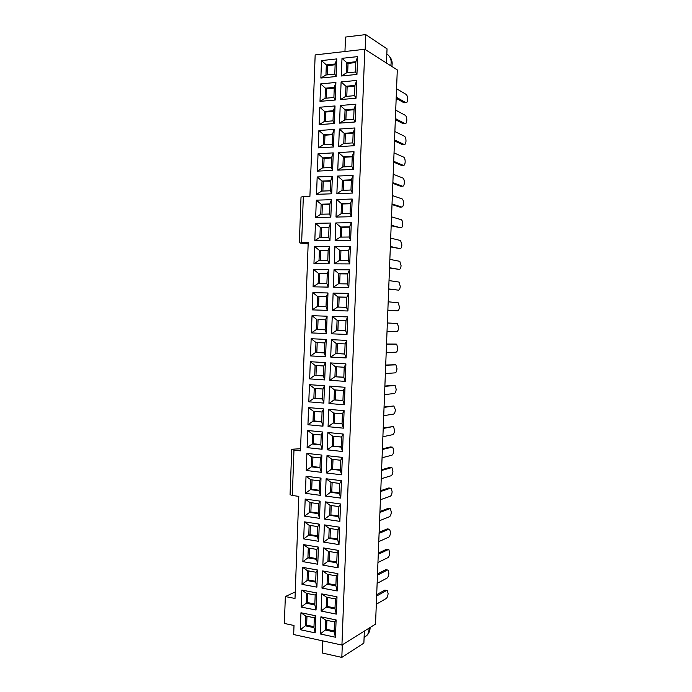 <?xml version="1.0" encoding="UTF-8"?>
<svg xmlns="http://www.w3.org/2000/svg" width="692" height="692" viewBox="0 0 692 692"><rect width="100%" height="100%" fill="white"/><g stroke="black" fill="none" stroke-linecap="round" stroke-linejoin="round"><path stroke-width="1.04" d="M306.971 616.269L306.634 625.135L313.995 626.684M313.96 627.627L315.18 632.886L315.829 615.793L300.951 612.757L300.319 629.711L305.371 625.819L313.96 627.627L314.332 617.783L305.743 616.018L305.371 625.819L306.634 625.135M315.829 615.793L314.332 617.783M300.951 612.757L305.743 616.018M300.319 629.711L315.18 632.886M334.989 608.891L326.2 607.144L321.114 611.053L336.338 614.115L334.989 608.891L335.369 598.917L337.004 596.807L321.763 593.892L321.114 611.053M314.817 604.894L306.219 603.19L301.158 607.048L316.045 610.033L314.817 604.894L315.189 595.034L316.685 592.923L301.798 590.077L301.158 607.048M334.115 631.883L325.327 630.031L320.249 633.976L335.456 637.228L334.115 631.883L334.495 621.926L336.113 619.937L320.898 616.832L320.249 633.976M326.901 620.369L326.555 629.331L325.327 630.031L325.707 620.118L320.898 616.832M325.707 620.118L334.495 621.926M335.456 637.228L336.113 619.937M326.555 629.331L334.149 630.922M335.023 608L327.42 606.495L326.2 607.144L326.572 597.222L321.763 593.892M327.42 606.495L327.766 597.456M314.851 604.012L307.482 602.559L306.219 603.19L306.582 593.381L301.798 590.077M307.482 602.559L307.819 593.615M336.338 614.115L337.004 596.807M316.045 610.033L316.685 592.923M306.582 593.381L315.189 595.034M326.572 597.222L335.369 598.917M336.745 562.812L327.939 561.29L322.853 565.13L338.111 567.795L336.745 562.812L337.134 552.813L338.769 550.443L338.111 567.795M316.529 559.326L307.914 557.847L302.854 561.636L317.766 564.239L316.529 559.326L316.901 549.448L318.415 547.087L317.766 564.239M335.871 585.864L327.065 584.23L321.979 588.105L337.22 590.968L335.871 585.864L336.251 575.882L337.886 573.642L322.628 570.926L321.979 588.105M335.897 585.043L328.293 583.641L327.065 584.23L327.446 574.299L322.628 570.926M327.446 574.299L336.251 575.882M337.22 590.968L337.886 573.642M315.673 582.128L307.066 580.527L302.006 584.359L316.901 587.153L315.673 582.128L316.045 572.258L317.55 570.018L302.638 567.362L302.006 584.359M308.667 570.935L308.329 579.957L307.066 580.527L307.43 570.71L302.638 567.362M307.43 570.71L316.045 572.258M316.901 587.153L317.55 570.018M308.329 579.957L315.699 581.315M336.779 562.068L329.158 560.754L327.939 561.29L328.311 551.351L323.501 547.926L322.853 565.13M329.158 560.754L329.504 551.55M316.555 558.591L309.168 557.328L307.914 557.847L308.286 548.012L303.485 544.621L302.854 561.636M309.168 557.328L309.514 548.22M328.293 583.641L328.639 574.516M364.805 49.253L397.295 69.927L375.531 624.115L341.935 645.056L364.805 49.253L315.163 54.91L309.912 196.372L303.338 196.597L301.643 242.555L308.208 242.503L300.484 450.864L293.979 450.137L292.309 495.481L298.797 496.38L295.008 598.459L285.346 596.565L284.36 623.449L294.005 625.49L293.676 634.555L341.935 645.056M318.631 541.308L303.702 538.895L304.333 521.854L319.28 524.129L318.631 541.308L317.386 536.508L308.762 535.132L303.702 538.895M338.993 544.595L323.718 542.13L324.366 524.899L339.66 527.226L338.993 544.595L337.627 539.725L328.804 538.324L323.718 542.13M319.496 518.343L304.549 516.12L305.181 499.062L320.145 501.138L319.496 518.343L318.251 513.654L309.609 512.391L304.549 516.12M339.884 521.37L324.591 519.095L325.24 501.847L340.542 503.975L339.884 521.37L338.509 516.613L329.677 515.324L324.591 519.095M320.361 495.342L305.397 493.318L306.037 476.243L321.01 478.12L320.361 495.342L319.107 490.775L310.466 489.625L305.397 493.318M340.767 498.11L325.456 496.034L326.114 478.769L341.433 480.689L340.767 498.11L339.391 493.474L330.551 492.297L325.456 496.034M321.226 472.316L306.245 470.482L306.885 453.39L321.875 455.077L321.226 472.316L319.972 467.87L311.313 466.832L306.245 470.482M341.658 474.824L326.33 472.947L326.987 455.656L342.324 457.386L341.658 474.824L340.274 470.309L331.425 469.245L326.33 472.947M322.1 449.264L307.101 447.629L307.741 430.51L322.749 432.007L322.1 449.264L320.828 444.939L312.17 444.004L307.101 447.629M342.549 451.504L327.204 449.826L327.861 432.517L343.215 434.04L342.549 451.504L341.165 447.11L332.298 446.167L327.204 449.826M322.965 426.185L307.949 424.741L308.589 407.605L323.614 408.903L322.965 426.185L321.693 421.973L313.026 421.16L307.949 424.741M343.44 428.158L328.077 426.679L328.735 409.344L344.106 410.676L343.44 428.158L342.047 423.885L333.181 423.054L328.077 426.679M323.839 403.081L308.805 401.827L309.445 384.666L324.487 385.773L323.839 403.081L322.558 398.981L313.874 398.281L308.805 401.827M344.331 404.785L328.959 403.505L329.608 386.145L345.005 387.278L344.331 404.785L342.938 400.633L334.054 399.907L328.959 403.505M324.704 379.943L309.661 378.887L310.301 361.708L325.361 362.617L324.704 379.943L323.423 375.964L314.73 375.367L309.661 378.887M345.23 381.378L329.833 380.297L330.491 362.919L345.896 363.854L345.23 381.378L343.829 377.348L334.937 376.742L329.833 380.297M325.577 356.769L310.518 355.913L311.158 338.717L326.235 339.426L325.577 356.769L324.288 352.911L315.595 352.436L310.518 355.913M346.121 357.946L330.707 357.063L331.364 339.668L346.796 340.395L346.121 357.946L344.711 354.036L335.81 353.543L330.707 357.063M326.451 333.579L311.374 332.913L312.014 315.69L327.108 316.209L326.451 333.579L325.162 329.833L316.452 329.47L311.374 332.913M347.021 334.478L331.589 333.803L332.247 316.382L347.695 316.91L347.021 334.478L345.602 330.69L336.693 330.318L331.589 333.803M327.325 310.353L312.23 309.886L312.87 292.647L327.982 292.967L327.325 310.353L326.027 306.729L317.308 306.478L312.23 309.886M347.92 310.985L332.471 310.509L333.129 293.071L348.586 293.399L347.92 310.985L346.493 307.317L337.575 307.066L332.471 310.509M328.198 287.102L313.087 286.834L313.727 269.569L328.856 269.69L328.198 287.102L326.901 283.599L318.173 283.46L313.087 286.834M348.82 287.465L333.354 287.189L334.011 269.733L349.486 269.854L348.82 287.465L347.393 283.919L338.457 283.781L333.354 287.189M329.081 263.816L313.952 263.747L314.592 246.464L329.738 246.387L329.081 263.816L327.774 260.434L319.029 260.408L313.952 263.747M349.719 263.911L334.236 263.842L334.893 246.361L350.386 246.274L349.719 263.911L348.284 260.486L339.339 260.469L334.236 263.842M329.954 240.505L314.808 240.634L315.457 223.326L330.612 223.049L329.954 240.505L328.639 237.244L319.894 237.33L314.808 240.634M350.619 240.332L335.118 240.461L335.776 222.954L351.294 222.677L350.619 240.332L349.175 237.027L340.23 237.122L335.118 240.461M352.418 193.077L336.883 193.622L337.549 176.071L353.102 175.379L352.418 193.077L350.974 190.023L342.004 190.352L336.883 193.622M331.71 193.803L316.529 194.331L317.178 176.979L332.376 176.304L331.71 193.803L330.387 190.776L321.624 191.096L316.529 194.331M354.235 145.709L338.665 146.661L339.322 129.067L354.909 127.959L354.235 145.709L352.773 142.898L343.777 143.46L338.665 146.661M333.475 146.972L318.259 147.906L318.908 130.511L334.141 129.43L333.475 146.972L332.143 144.187L323.354 144.74L318.259 147.906M356.951 74.425L341.329 75.999L341.995 58.336L357.634 56.614L356.951 74.425L355.472 71.994L346.45 72.911L341.329 75.999M336.13 76.518L320.863 78.049L321.512 60.593L336.796 58.906L336.13 76.518L334.781 74.096L325.958 74.996L320.863 78.049M335.248 100.029L319.998 101.361L320.647 83.922L335.905 82.443L335.248 100.029L333.899 97.494L325.093 98.273L319.998 101.361M356.043 98.221L340.438 99.579L341.104 81.941L356.726 80.428L356.043 98.221L354.572 95.66L345.559 96.456L340.438 99.579M334.357 123.522L319.124 124.646L319.773 107.234L335.023 105.954L334.357 123.522L333.016 120.858L324.219 121.524L319.124 124.646M355.134 121.982L339.547 123.133L340.213 105.513L355.818 104.207L355.134 121.982L353.673 119.292L344.668 119.975L339.547 123.133M353.327 169.41L337.774 170.154L338.44 152.577L354.001 151.686L353.327 169.41L351.873 166.478L342.886 166.919L337.774 170.154M332.592 170.405L317.394 171.132L318.043 153.754L333.259 152.88L332.592 170.405L331.269 167.499L322.489 167.931L317.394 171.132M330.837 217.167L315.673 217.496L316.313 200.17L331.494 199.694L330.837 217.167L329.513 214.027L320.759 214.226L315.673 217.496M351.519 216.726L336.001 217.054L336.667 199.53L352.193 199.036L351.519 216.726L350.074 213.543L341.113 213.75L336.001 217.054M303.485 544.621L318.415 547.087M323.501 547.926L338.769 550.443M308.286 548.012L316.901 549.448M328.311 551.351L337.134 552.813M341.113 213.75L341.493 203.621L336.667 199.53M342.332 213.724L342.696 203.967L341.493 203.621L350.463 203.362L352.193 199.036M350.463 203.362L350.074 213.543M320.759 214.226L321.131 204.209L316.313 200.17M329.876 204.339L321.131 204.209L329.894 203.958L331.494 199.694M329.894 203.958L329.513 214.027M322.489 167.931L322.861 157.888L318.043 153.754M331.624 157.932L324.098 158.347L322.861 157.888L331.641 157.404L333.259 152.88M331.641 157.404L331.269 167.499M342.886 166.919L343.275 156.764L338.44 152.577M344.106 166.858L344.469 157.231L343.275 156.764L352.263 156.271L354.001 151.686M352.263 156.271L351.873 166.478M344.668 119.975L345.057 109.794L340.213 105.513M345.888 119.88L346.251 110.374L345.057 109.794L354.062 109.059L355.818 104.207M354.062 109.059L353.673 119.292M324.219 121.524L324.6 111.455L319.773 107.234M333.371 111.412L325.828 112.026L324.6 111.455L333.397 110.737L335.023 105.954M333.397 110.737L333.016 120.858M345.559 96.456L345.948 86.258L341.104 81.941M346.787 96.344L347.142 86.898L345.948 86.258L354.961 85.41L356.726 80.428M354.961 85.41L354.572 95.66M325.093 98.273L325.465 88.195L320.647 83.922M334.253 88.109L326.702 88.818L325.465 88.195L334.279 87.365L335.905 82.443M334.279 87.365L333.899 97.494M325.958 74.996L326.339 64.91L321.512 60.593M335.127 64.78L327.567 65.593L326.339 64.91L335.162 63.958L336.796 58.906M335.162 63.958L334.781 74.096M346.45 72.911L346.839 62.704L341.995 58.336M347.678 72.781L348.033 63.396L346.839 62.704L355.87 61.735L357.634 56.614M355.87 61.735L355.472 71.994M323.354 144.74L323.726 134.689L318.908 130.511M332.497 134.689L324.963 135.2L323.726 134.689L332.523 134.084L334.141 129.43M332.523 134.084L332.143 144.187M343.777 143.46L344.166 133.296L339.322 129.067M344.997 143.382L345.36 133.815L344.166 133.296L353.162 132.682L354.909 127.959M353.162 132.682L352.773 142.898M321.624 191.096L321.996 181.07L317.178 176.979M330.75 181.148L321.996 181.07L330.767 180.698L332.376 176.304M330.767 180.698L330.387 190.776M342.004 190.352L342.384 180.205L337.549 176.071M343.215 190.309L343.587 180.612L342.384 180.205L351.363 179.834L353.102 175.379M351.363 179.834L350.974 190.023M340.23 237.122L340.611 227.002L335.776 222.954M341.441 237.114L341.813 227.296L340.611 227.002L349.564 226.864L351.294 222.677M349.564 226.864L349.175 237.027M319.894 237.33L320.266 227.331L315.457 223.326M329.011 227.495L320.266 227.331L329.02 227.192L330.612 223.049M329.02 227.192L328.639 237.244M339.339 260.469L339.729 250.357L334.893 246.361M340.55 260.469L340.931 250.59L339.729 250.357L348.673 250.331L350.386 246.274M348.673 250.331L348.284 260.486M319.029 260.408L319.401 250.417L314.592 246.464M328.138 250.625L319.401 250.417L328.146 250.392L329.738 246.387M328.146 250.392L327.774 260.434M338.457 283.781L338.838 273.686L334.011 269.733M339.668 283.798L340.049 273.859L338.838 273.686L347.773 273.772L349.486 269.854M347.773 273.772L347.393 283.919M318.173 283.46L318.545 273.478L313.727 269.569M327.273 273.729L318.545 273.478L327.273 273.565L328.856 269.69M327.273 273.565L326.901 283.599M337.575 307.066L337.955 296.98L333.129 293.071M338.786 307.101L339.167 297.093L337.955 296.98L346.882 297.188L348.586 293.399M346.882 297.188L346.493 307.317M317.308 306.478L317.68 296.513L312.87 292.647M326.399 296.799L317.68 296.513L326.408 296.712L327.982 292.967M326.408 296.712L326.027 306.729M337.904 330.352L338.284 320.31L337.073 320.249L345.991 320.569L345.602 330.69L336.693 330.318L337.073 320.249L332.247 316.382M338.284 320.31L345.991 320.586L347.695 316.91M318.069 319.574L325.534 319.834L318.069 319.574L317.697 329.504L316.452 329.47L316.824 319.514L312.014 315.69M317.697 329.504L325.162 329.816L325.534 319.834L327.108 316.209M344.72 353.941L335.81 353.543L336.191 343.492L331.364 339.668M336.191 343.492L345.1 343.924L346.796 340.395M345.1 343.924L344.711 354.036M317.204 342.557L316.841 352.41L315.595 352.436L315.967 342.497L311.158 338.717M315.967 342.497L324.669 342.921L326.235 339.426M324.669 342.921L324.288 352.911M343.829 377.183L334.937 376.742L335.317 366.699L330.491 362.919M335.317 366.699L344.209 367.253L345.896 363.854M344.209 367.253L343.829 377.348M316.348 365.514L315.985 375.289L314.73 375.367L315.102 365.445L310.301 361.708M315.102 365.445L323.804 365.982L325.361 362.617M323.804 365.982L323.423 375.964M342.947 400.391L334.054 399.907L334.435 389.881L329.608 386.145M334.435 389.881L343.318 390.548L345.005 387.278M343.318 390.548L342.938 400.633M315.491 388.454L315.128 398.142L313.874 398.281L314.246 388.359L309.445 384.666M314.246 388.359L322.93 389.016L324.487 385.773M322.93 389.016L322.558 398.981M342.064 423.573L333.181 423.054L333.561 413.038L328.735 409.344M333.561 413.038L342.436 413.816L344.106 410.676M342.436 413.816L342.047 423.885M314.635 411.359L314.272 420.97L313.026 421.16L313.389 411.256L308.589 407.605M313.389 411.256L322.065 412.017L323.614 408.903M322.065 412.017L321.693 421.973M341.182 446.729L332.298 446.167L332.679 436.159L327.861 432.517M332.679 436.159L341.545 437.059L343.215 434.04M341.545 437.059L341.165 447.11M313.779 434.239L313.424 443.762L312.17 444.004L312.542 434.118L307.741 430.51M312.542 434.118L321.209 434.991L322.749 432.007M321.209 434.991L320.828 444.939M340.3 469.851L331.425 469.245L331.805 459.254L326.987 455.656M331.805 459.254L340.663 460.267L342.324 457.386M340.663 460.267L340.274 470.309M312.922 457.092L312.568 466.529L311.313 466.832L311.685 456.954L306.885 453.39M311.685 456.954L320.344 457.94L321.875 455.077M320.344 457.94L319.972 467.87M339.417 492.946L331.771 491.934L330.551 492.297L330.932 482.315L326.114 478.769M330.932 482.315L339.781 483.448L341.433 480.689M339.781 483.448L339.391 493.474M312.066 479.919L311.72 489.27L310.466 489.625L310.829 479.755L306.037 476.243M310.829 479.755L319.479 480.862L321.01 478.12M319.479 480.862L319.107 490.775M338.535 516.016L330.897 514.9L329.677 515.324L330.058 505.359L325.24 501.847M330.058 505.359L338.89 506.596L340.542 503.975M338.89 506.596L338.509 516.613M311.218 502.712L310.872 511.985L309.609 512.391L309.981 502.539L305.181 499.062M309.981 502.539L318.623 503.75L320.145 501.138M318.623 503.75L318.251 513.654M337.653 539.051L330.032 537.84L328.804 538.324L329.184 528.368L324.366 524.899M329.184 528.368L338.007 529.717L339.66 527.226M338.007 529.717L337.627 539.725M310.362 525.479L310.016 534.665L308.762 535.132L309.134 525.289L304.333 521.854M309.134 525.289L317.758 526.612L319.28 524.129M317.758 526.612L317.386 536.508M322.368 204.555L322.005 214.2M321.503 227.616L321.14 237.321M320.647 250.642L320.284 260.417M319.782 273.651L319.419 283.478M318.925 296.626L318.554 306.513M316.841 352.41L324.297 352.825M315.985 375.289L323.432 375.799M315.128 398.142L322.567 398.748M314.272 420.97L321.711 421.662M313.424 443.762L320.846 444.558M312.568 466.529L319.989 467.42M311.72 489.27L319.124 490.256M310.872 511.985L318.268 513.066M310.016 534.665L317.412 535.842M327.567 65.593L327.221 74.866M326.702 88.818L326.347 98.16M325.828 112.026L325.482 121.429M324.963 135.2L324.609 144.663M324.098 158.347L323.744 167.871M323.233 181.46L322.879 191.044M342.696 203.967L350.446 203.742M344.469 157.231L352.237 156.799M346.251 110.374L354.036 109.743M347.142 86.898L354.935 86.171M348.033 63.396L355.835 62.565M345.36 133.815L353.136 133.288M343.587 180.612L351.346 180.283M341.813 227.296L349.555 227.166M340.931 250.59L348.664 250.565M340.049 273.859L347.773 273.937M339.167 297.093L346.882 297.275M337.021 353.517L337.402 343.552M336.148 376.656L336.52 366.777M335.265 399.768L335.637 389.968M334.392 422.855L334.764 413.141M333.518 445.907L333.881 436.28M332.644 468.934L333.008 459.393M331.771 491.934L332.134 482.471M330.897 514.9L331.252 505.523M330.032 537.84L330.378 528.55M295.25 591.919L285.346 596.565M342.306 644.823L341.822 657.4L322.187 652.997L322.654 640.861M341.822 657.4L363.88 643.093L364.347 631.087M386.482 63.05L387.036 48.855L365.731 34.6L365.16 49.487M365.731 34.6L345.507 37.065L344.962 51.511M292.309 495.481L290.06 494.65L291.721 449.541M300.562 448.736L292.448 449.203L291.721 449.506L293.979 450.137M301.643 242.555L300.043 243.048L308.156 243.852M299.333 242.788L301.02 197.056L303.338 196.597M379.917 512.435L389.769 508.698L390.426 508.767L391.309 512.071C391.11 514.545 390.496 516.102 389.449 516.76L379.597 520.678M389.769 508.698L388.004 508.456L379.96 511.492M380.738 491.476L390.573 488.197L391.214 488.284L392.122 491.657C391.923 494.123 391.3 495.662 390.253 496.276L380.418 499.728M390.573 488.197L388.809 487.972L380.773 490.637M381.569 470.491L391.387 467.68L391.992 467.775L392.926 471.217C392.727 473.691 392.113 475.205 391.067 475.759L381.24 478.752M391.387 467.68L389.622 467.472L381.595 469.764M382.391 449.489L392.2 447.136L392.771 447.24L393.739 450.76C393.54 453.225 392.918 454.713 391.88 455.224L382.07 457.758M392.2 447.136L390.435 446.954L382.417 448.866M383.221 428.46L393.013 426.575L393.549 426.679L394.544 430.277C394.345 432.742 393.731 434.204 392.693 434.671L382.892 436.738M393.013 426.575L383.238 427.941M384.043 407.406L393.826 405.979L395.357 409.776C395.158 412.242 394.544 413.678 393.506 414.093L383.714 415.693M393.826 405.979L384.06 406.991M384.873 386.326L395.115 385.487L396.17 389.25C395.971 391.707 395.357 393.125 394.319 393.488L384.544 394.63M394.639 385.375L384.882 386.024M385.703 365.229L395.893 364.857L396.983 368.698C396.784 371.163 396.17 372.547 395.132 372.867L385.375 373.542M395.452 364.736L385.703 365.03M386.525 344.106L396.672 344.201L397.796 348.128C397.597 350.584 396.983 351.951 395.954 352.219L386.205 352.427M396.274 344.08L386.534 344.01M387.356 322.956L397.459 323.519L398.609 327.532C398.419 329.989 397.796 331.33 396.767 331.546L387.036 331.286M387.857 310.206L397.589 310.855L387.866 310.12M388.186 301.781L398.237 302.811L399.431 306.919C399.232 309.367 398.618 310.682 397.589 310.855M389.025 280.589L399.024 282.077L400.244 286.28C400.045 288.728 399.431 290.017 398.402 290.138L388.696 288.936M398.402 290.138L388.688 289.126M389.856 259.37L399.803 261.325L401.066 265.616C400.867 268.063 400.253 269.326 399.223 269.396L389.527 267.726M399.223 269.396L389.518 268.02M390.349 246.897L400.045 248.636L390.357 246.49M390.686 238.126L400.59 240.548L401.879 244.933C401.68 247.373 401.075 248.61 400.045 248.636M391.179 225.748L400.867 227.85L391.196 225.229M391.525 216.855L401.377 219.736C402.268 220.445 402.718 221.933 402.701 224.225C402.502 226.665 401.888 227.876 400.867 227.85M392.009 204.572L399.898 207.09L401.689 207.038L392.035 203.95M392.364 195.568L402.156 198.907C403.081 199.625 403.531 201.156 403.522 203.491C403.324 205.931 402.709 207.116 401.689 207.038M392.84 183.371L400.72 186.278L402.51 186.209L392.866 182.645M393.194 174.246L402.943 178.052C403.886 178.787 404.353 180.352 404.344 182.74C404.145 185.179 403.531 186.338 402.51 186.209M394.033 152.906L403.73 157.17C404.69 157.923 405.166 159.523 405.166 161.963C404.967 164.402 404.362 165.526 403.332 165.353L393.705 161.314M403.332 165.353L401.542 165.44L393.67 162.153M394.509 140.909L402.363 144.585L404.163 144.481L394.544 139.957M394.873 131.541L404.517 136.263C405.503 137.042 405.988 138.668 405.988 141.159C405.789 143.599 405.183 144.706 404.163 144.481M395.34 119.638L403.194 123.704L404.984 123.574L395.383 118.574M395.712 110.149L405.313 115.339C406.308 116.135 406.81 117.804 406.81 120.339C406.611 122.769 406.005 123.851 404.984 123.574M404.837 102.753L405.815 102.65L396.222 97.174M404.016 102.797L396.179 98.342M396.559 88.74L406.143 94.406C407.138 95.254 407.631 96.949 407.631 99.492C407.441 101.897 406.844 102.952 405.841 102.667L404.05 102.814M376.638 596.028L386.534 590.466L387.312 590.475L388.091 593.502C387.892 595.985 387.269 597.646 386.214 598.493L376.318 604.237M386.534 590.466L384.778 590.146L376.69 594.67M377.46 575.164L387.338 570.052L385.582 569.758L377.503 573.91M387.338 570.052L388.091 570.087L388.895 573.175C388.696 575.658 388.074 577.292 387.027 578.097L377.131 583.382M378.273 554.275L388.151 549.63L386.387 549.344L378.325 553.124M388.151 549.63L388.869 549.673L389.7 552.83C389.501 555.304 388.878 556.922 387.831 557.674L377.953 562.501M379.095 533.368L388.956 529.172L389.648 529.233L390.504 532.459C390.305 534.933 389.683 536.525 388.636 537.226L378.775 541.602M388.956 529.172L387.2 528.913L379.138 532.321M388.004 508.456L389.804 508.681M388.809 487.972L389.44 488.059M389.622 467.472L390.176 467.541M390.435 446.954L390.902 447.006M384.778 590.146L386.759 590.371M385.582 569.758L387.52 569.983M386.387 549.344L388.281 549.578M387.2 528.913L389.042 529.138M364.096 637.54L366.812 635.498C368.447 633.526 369.182 631.087 369.018 628.18M390.712 65.74C391.906 60.481 390.617 56.571 386.837 54.002M364.113 637.22L366.812 635.498C368.992 633.292 370.099 630.62 370.133 627.488M391.828 66.449C392.719 62.548 391.862 59.114 389.259 56.156"/></g></svg>
